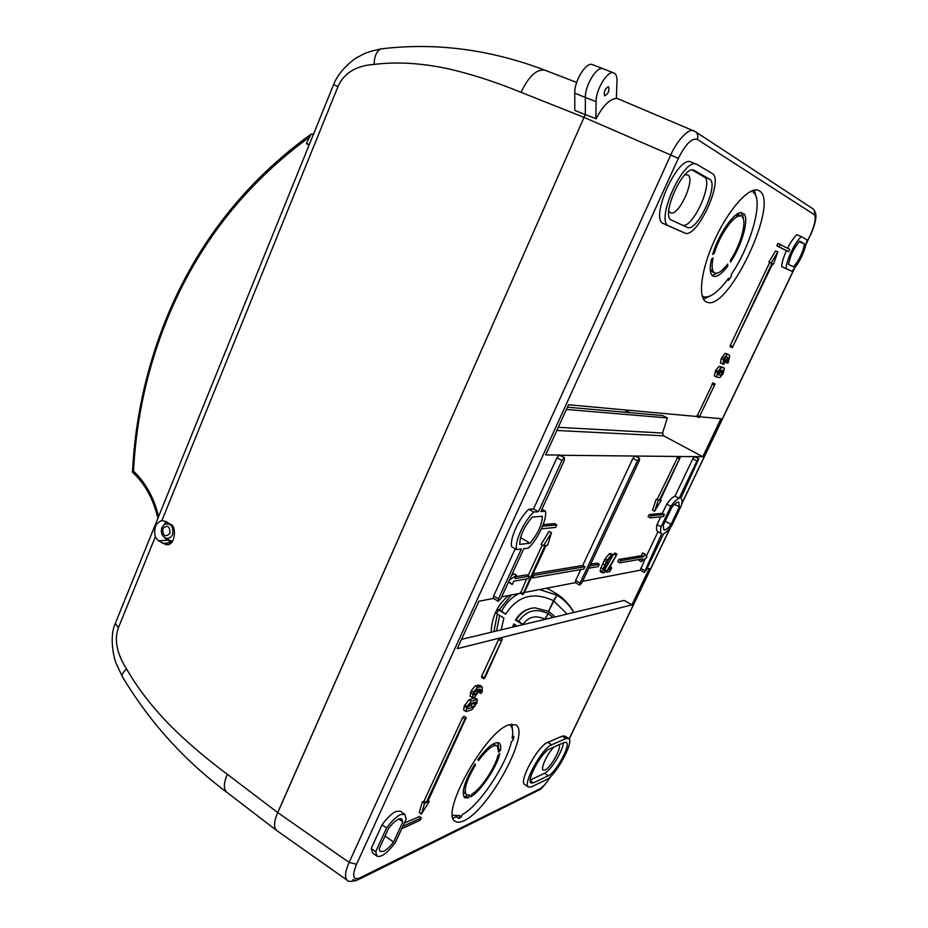 <?xml version="1.0" encoding="UTF-8"?>
<svg xmlns="http://www.w3.org/2000/svg" width="928" height="928" viewBox="0 0 928 928"><rect width="100%" height="100%" fill="white"/><g stroke="black" fill="none" stroke-linecap="round" stroke-linejoin="round"><path stroke-width="1.39" d="M715.105 383.925L699.074 417.577L715.105 383.925M712.982 382.904L696.951 416.51L568.551 404.759L545.676 454.917L559.352 455.068L556.939 457.771L533.507 508.927L528.832 509.252C519.054 517.986 509.344 539.272 511.699 546.72L516.618 549.562L521.362 548.958L498.44 598.92L498.185 601.24L500.958 598.432L523.81 548.645L528.461 548.054C537.973 539.226 547.311 518.961 545.42 511.177L541.917 509.217M661.223 500.238L660.168 500.308L680.166 457.562L659.367 500.366L656.2 499.322L652.5 510.11L654.588 511.235L661.223 500.238L660.411 499.809M678.066 456.495L657.256 499.252L656.2 499.322M429.223 801.34L427.518 802.082L466.216 717.634L464.835 719.061L426.219 802.65L424.502 803.416L422.31 801.896L419.259 812.615L421.428 814.134L429.223 801.34L428.191 800.62M464.058 716.358L462.596 717.599L424.026 801.142L422.31 801.896M502.176 639.404L483.824 678.728L485.17 677.336L502.176 639.404M500.111 638.139L498.696 639.38L481.667 676.268L481.551 677.289L483.824 678.728M679.122 498.29C676.872 499.16 674.122 501.839 670.886 506.328L661.096 526.826C660.26 530.654 660.458 532.95 661.722 533.716L644.264 572.39L646.19 570.175L663.648 533.658C665.933 532.672 668.647 529.969 671.814 525.55L681.43 505.458C682.358 501.48 682.161 499.09 680.862 498.29L698.83 458.792L696.986 460.903L679.122 498.29L675.004 496.12C672.754 496.979 669.993 499.647 666.756 504.124L662.372 513.323L649.206 514.564L648.104 516.722L650.157 517.812M694.736 456.727L692.833 458.78L675.004 496.12M545.42 511.177L540.862 511.514L564.305 460.474L564.375 457.759L561.962 460.462L538.46 511.688L533.507 508.927M639.496 458.328L637.466 460.717L580.023 583.051L579.71 585.139L581.995 582.668L639.288 460.717L639.496 458.328M635.17 456.066L632.908 458.328L582.691 565.477L533.032 573.759M400.618 814.54C396.418 816.536 391.744 821.013 386.57 827.973L382.058 824.76L371.235 848.447L372.58 852.936L377.046 856.173C381.188 857.716 387.336 853.099 395.502 842.346L406.162 819.169L404.828 814.366L400.618 814.54M404.828 814.366L400.362 811.223L396.117 811.374C391.918 813.346 387.22 817.812 382.058 824.76M393.576 842.079L402.868 821.86L401.754 818.995C398.901 817.846 394.504 820.944 388.565 828.31L379.158 848.865L380.167 851.486L383.751 851.278C386.709 849.781 389.98 846.707 393.576 842.079L385.05 836M671.014 524.401L679.4 506.885L678.728 502.245C677.196 501.712 674.853 503.475 671.698 507.546L663.218 525.318L663.845 529.772L664.726 529.911C666.35 529.621 668.45 527.777 671.014 524.401L665.167 521.234M554.016 746.959C547.508 753.142 540.212 768.836 543.205 770.17L544.98 770.054C550.687 767.839 562.008 747.434 559.039 744.755M668.786 210.888L670.376 212.744C678.287 217.488 696.139 178.628 687.718 174.882L684.69 174.928M456.994 816.478L453.061 818.009M456.738 817.034L458.757 818.438L461.019 817.348L462.33 814.552C478.906 806.107 506.05 765.542 511.409 741.739L513.23 739.883L513.938 736.6L512.523 735.695M463.919 820.735C460.218 822.521 457.353 822.742 455.312 821.384C439.234 814.564 485.506 731.218 508.88 724.826L515.701 724.803C531.094 732.088 489.01 809.97 463.919 820.735M759.278 190.785L758.431 190.356C749.441 186.203 728.967 208.812 715.012 239.146C700.93 269.433 697.415 298.306 706.428 301.96L707.043 302.192C728.213 311.785 780.274 201.817 759.278 190.785M604.615 95.758C603.676 91.628 604.952 88.624 608.443 86.722L608.582 86.791C609.51 90.932 608.234 93.937 604.743 95.816L604.615 95.758M596.066 101.72C595.776 89.343 607.956 69.774 613.918 72.964L614.545 73.289C616.25 74.518 617.074 77.07 617.016 80.945L616.354 98.438C609.789 98.925 603.038 105.688 596.112 118.714L585.313 114.62L585.371 97.417C584.988 85.051 597.133 65.563 603.188 68.788C597.133 65.552 584.976 85.063 585.371 97.44L596.066 101.72L595.88 118.946M573.898 612.434C569.282 604.174 563.134 597.736 555.466 593.143L546.998 588.132M710.245 269.132L712.402 271.916L714.92 273.029C718.11 273.946 722.367 270.964 727.691 264.097L727.796 266.069L726.566 265.524M727.796 266.069C721.81 273.888 717.008 277.286 713.4 276.289L713.226 276.219C710.013 274.491 709.41 268.83 711.416 259.248L713.122 257.972C711.382 266.44 711.938 271.44 714.792 272.983M712.147 275.465L718.202 272.797M754.754 189.996L753.524 192.618C763.872 200.077 750.798 246.187 731.241 274.433L731.345 276.347L728.608 280.268L728.503 278.354C718.342 292.018 710.106 298.166 703.807 296.786L702.125 295.881M773.488 264.155L777.85 251.929L775.576 250.966L768.836 262.067L769.706 262.473L730.313 345.425L730.116 346.643L732.32 347.675L772.63 263.761L773.488 264.155L772.618 263.784M722.587 363.973L720.441 362.964L721.218 358.695L725.07 353.394L726.926 353.928M419.352 816.628L404.376 823.078M465.937 711.486L463.675 710.024L464.186 706.104L469.046 699.77L475.078 698.03L477.328 699.48L476.888 703.122L471.981 709.653L466.564 711.498L465.937 711.486L466.981 706.428L471.308 701.232L477.328 699.48M568.586 738.444L564.792 736.043L562.217 736.148L547.764 742.354C538.008 745.602 518.207 781.886 524.738 784.531L528.566 787.072L531.628 786.816L546.372 779.659C556 775.715 574.71 741.02 568.586 738.444L566.022 738.56L551.626 744.836C541.929 748.119 522.093 784.462 528.566 787.072M696.603 164.279C683.484 156.983 654.588 221.896 668.949 225.98L684.632 232.974C696.673 239.83 724.64 179.464 712.101 173.42L697.137 164.546L691.105 162.029C677.869 154.686 649.078 219.495 663.543 223.636L679.412 230.701M472.271 697.578L473.628 692.021L477.572 687.288L482.108 686.79L482.293 691.348L481.446 692.926L480.716 693.436L481.04 690.583L480.228 689.086L474.823 696.951L472.271 697.578L470.009 696.116L471.354 690.571L475.298 685.85L479.846 685.351M716.462 376.977L714.34 375.979L715.697 370.33L718.991 366.456L722.32 367.163M786.399 250.688L788.614 251.639L789.705 249.342L777.931 243.438L776.829 245.781L786.399 250.688C783.557 257.021 781.968 262.334 781.62 266.626L791.932 271.301C799.785 262.334 804.796 251.836 806.989 239.842L801.293 236.605C795.006 242.046 786.387 260.142 786.051 268.54L781.62 266.626M801.293 236.605L796.827 234.726C793.765 237.626 790.679 242.115 787.57 248.228M493.51 598.421L478.929 601.228L457.284 648.672L631.887 604.894L649.333 568.435L646.793 568.922M559.688 455.254L702.774 456.738L720.975 418.714L699.874 416.776M515.249 548.784L493.615 596.031L493.383 598.351L498.185 601.24M604.627 569.966L606.877 566.034M608.084 563.934L612.294 556.603M612.898 555.57L614.939 553.076M602.469 572.843L603.119 568.806L607.26 560.048L611.448 555.025L613.037 555.072L608.258 559.851L606.993 563.957L608.026 563.864L607.863 564.862L605.102 567.008L603.594 570.175L605.555 570.488L604.43 572.646L602.469 572.843L600.335 571.636L600.984 567.6L605.114 558.842L609.302 553.819L610.879 553.703M641.155 561.672L646.967 557.171L644.809 554.028L642.768 552.902L641.445 555.675L618.814 559.445L617.781 561.637L619.881 562.809L642.478 558.9L641.155 561.672L639.125 560.547L639.682 559.387M660.701 516.815L657.001 524.598C656.166 528.426 656.374 530.735 657.65 531.512L661.722 533.716M658.022 531.709L646.317 556.232M645.227 558.517L640.401 570.163M582.656 581.276L640.308 570.175M588.793 568.191L598.2 566.567L599.268 564.294L597.11 563.076L590.695 564.143M661.096 526.826L657.001 524.598M670.886 506.328L666.756 504.124M664.436 514.425L651.305 515.69L650.203 517.859L663.416 516.548L664.436 514.425L662.372 513.323M508.509 581.972L512.198 584.57L513.764 581.16L528.078 578.689L529.25 576.16L526.895 574.792L515.852 576.624M529.25 576.16L514.947 578.585L516.513 575.174L514.124 573.771L511.421 575.638M526.594 578.944L520.538 593.224M549.109 531.35L541.152 544.318L543.518 545.676L545.038 545.49L522.731 594.593L524.03 593.236L546.174 545.339L547.671 545.154L551.487 532.684L549.109 531.35M542.277 544.968L528.171 575.534M501.677 596.855L520.457 593.236M554.515 523.636L543.205 524.587M580.766 569.572L575.638 580.522L575.546 582.633M524.39 592.482L575.418 582.656M584.895 566.73L533.89 575.372L532.73 577.889L583.805 569.05L584.895 566.73L582.691 565.477M538.46 511.688L533.809 512.036L528.832 509.252M530.213 780.077L544.481 773.314C550.664 770.82 563.18 750.532 563.296 742.876M452.551 815.26L460.068 815.631L458.757 818.438M513.938 736.6L512.117 738.456C513.358 731.415 512.604 726.926 509.866 725L509.275 724.687M511.862 724.06L512.534 730.034M463.223 791.259L466.587 794.902C463.269 790.436 466.274 780.425 475.577 764.846L474.962 763.941C464.452 781.446 461.054 792.709 464.754 797.744L468.362 797.906L466.332 796.526L463.884 796.804M500.505 750.311C501.05 746.506 500.563 744.059 499.032 742.992C494.531 741.298 487.49 746.831 477.897 759.614L478.5 760.542C487.026 749.221 493.29 744.326 497.292 745.845L498.638 752.214L500.505 750.311L498.788 749.186M497.86 742.562L498.603 747.933M466.993 795.11L466.332 796.526M492.733 744.175L497.292 745.845M466.587 794.902L469.684 795.087L468.362 797.906M475.577 764.846L474.742 764.289M756.401 197.78L754.476 190.576M703.447 299.141L710.72 295.754M742.145 216.92C747.26 221.154 740.73 244.83 730.475 260.13L730.58 262.114C742.133 245.015 749.546 218.231 743.699 213.602L742.145 216.92M743.316 218.88L742.829 215.447M750.729 191.354L752.028 191.713L750.914 191.261M682.788 225.307C693.297 228.16 714.038 181.378 704.108 176.923L692.149 170.021M461.529 639.357L624.138 600.404L631.887 604.894M347.246 880.254L347.176 880.208C344.485 877.366 345.146 871.438 349.148 862.437L670.747 154.999L584.037 117.369L585.313 114.62L584.037 117.369L521.072 92.336C495.912 82.035 471.668 74.194 448.34 68.8C421.486 63.046 396.732 61.584 374.088 64.426C362.245 65.169 345.552 69.275 338.001 86.571L161.924 520.504L166.344 521.71L170.184 524.227C176.738 524.645 175.995 546.522 166.019 544.655L158.56 540.862L155.243 536.964L118.413 627.722C112.717 643.034 120.13 658.892 126.579 669.007C138.11 689.028 153.271 708.458 172.04 727.32C188.558 743.514 207.002 759.185 227.348 774.346L277.716 812.58L584.037 117.369L276.73 814.97M352.93 879.674L356.526 880.533C350.448 881.704 347.327 881.588 347.176 880.208L276.625 830.467C273.528 827.358 273.899 821.396 277.716 812.58L349.148 862.437L356.561 864.27C351.967 875.742 352.93 880.336 359.472 878.062L539.771 788.893C542.799 787.28 546.511 783.046 550.896 776.191M545.084 619.347L549.156 611.714L544.864 619.208C535.955 614.881 528.6 616.633 522.824 624.486L518.717 621.261L515.469 620.078L522.824 624.486M567.124 614.058L553.506 600.706L548.541 611.343L556.893 595.15L553.506 600.706C533.438 591.38 517.488 595.88 505.656 614.185L499.334 609.638L498.417 609.847L505.656 614.185M573.794 612.468C569.479 605.068 563.841 599.302 556.893 595.15L539.528 589.57M555.199 616.911L548.541 611.343L534.911 607.828C526.454 608.455 519.97 612.538 515.469 620.078M553.065 617.433L548.239 613.663C536.117 607.863 526.28 610.404 518.717 621.261M558.262 427.321L662.569 433.04L667.336 417.936L662.592 415.535L567.437 407.206M662.569 433.04L663.648 435.812L556.812 430.488M702.774 456.738L663.648 435.812M628.824 410.28L627.792 412.496M806.49 243.113L810.19 235.376C815.051 224.472 816.385 217.546 814.216 214.6L697.218 139.339C691.789 137.854 685.479 144.223 678.298 158.456L670.747 154.999C676.895 140.546 689.295 127.53 693.889 130.86L693.935 130.883M566.405 409.48L667.336 417.936M728.608 280.268L727.459 279.757M470.6 796.885C480.426 791.642 496.376 767.908 499.821 753.606L497.953 755.508C494.81 768.303 480.681 789.299 471.923 794.066L470.6 796.885M752.562 190.565L752.028 191.713M714.374 253.182L712.669 254.458C718.458 233.763 735.312 210.099 742.168 212.767L740.614 216.096C734.431 213.985 719.606 234.819 714.374 253.182L713.214 252.683M739.106 213.104L738.178 215.076L740.614 216.096M738.178 215.076L735.127 215.563M671.617 220.18L687.288 227.372C697.032 232.916 719.699 183.86 709.468 179.139L694.04 170.253C683.449 164.349 660.063 216.688 671.617 220.18M564.143 742.504L549.712 748.861C541.836 751.587 525.84 780.912 531.071 783.035L533.519 782.838L548.239 775.762C556.011 772.63 571.207 744.465 566.231 742.388L564.143 742.504M529.981 543.182C537.88 533.855 542.01 524.877 542.358 516.246L532.243 517.082C524.123 526.617 519.947 535.734 519.715 544.411L529.981 543.182L520.562 537.579M679.4 506.885L674.47 504.333M402.868 821.86L398.762 819.053M804.576 243.913L799.6 241.152C793.95 247.938 790.25 255.687 788.487 264.422L793.591 266.881C799.112 260.211 802.778 252.555 804.576 243.913L799.089 241.709M533.809 512.036C524.042 520.817 514.309 542.138 516.618 549.562M786.051 268.54L791.932 271.301M386.57 827.973L375.712 851.695L377.046 856.173M375.712 851.695L371.235 848.447M612.851 554.805L610.717 553.61M611.448 555.025L609.302 553.819M607.26 560.048L605.114 558.842M606.413 561.834L604.267 560.628M605.439 565.245L603.293 564.038M603.119 568.806L600.984 567.6M602.168 571.799L600.033 570.581M605.439 570.476L603.745 569.514M610.09 569.63L611.529 567.623L611.424 568.678L609.592 571.683L606.541 572.193L606.657 571.358L617.004 554.178L608.339 569.954L610.09 569.63L608.907 568.957M616.888 554.167L614.765 552.984M615.983 555.083L613.86 553.888M606.831 571.01L604.708 569.804M606.657 571.358L605.624 570.778M611.529 567.623L610.125 566.834M611.007 568.006L609.835 567.344M610.427 568.91L609.302 568.272M508.764 581.427L512.198 584.57M516.513 575.174L509.356 580.139M599.268 564.294L589.883 565.883M532.73 577.889L531.466 577.146M533.89 575.372L532.626 574.641M644.809 554.028L643.487 556.8L620.913 560.628L618.814 559.445M643.487 556.8L641.445 555.675M620.913 560.628L619.881 562.809M479.231 689.052L475.565 690.525L473.767 694.956L476.064 694.318L479.231 689.052M481.04 690.583L479.88 689.84M480.704 692.798L479.01 691.72M480.658 693.32L478.813 692.149M479.973 686.546L477.711 685.108M477.572 687.288L475.298 685.85M473.628 692.021L471.354 690.571M472.746 693.924L470.473 692.474M477.7 692.369L475.67 690.409M476.064 694.318L474.162 693.1M474.521 692.323L475.438 690.931M467.758 708.876L473.21 707.043L475.171 704.665L475.855 702.078L470.067 703.876L467.306 708.574M476.69 699.468L474.44 698.018M471.308 701.232L469.046 699.77M466.981 706.428L464.719 704.967M466.459 707.565L464.186 706.104M467.932 706.602L470.96 705.593L473.083 702.879M473.21 707.043L470.96 705.593M475.171 704.665L472.932 703.215M475.704 703.517L474.162 702.519M541.453 528.832L555.524 527.417L556.812 524.888L542.567 526.234M401.778 828.704L420.129 820.282L421.44 817.928L402.88 826.303M551.487 532.684L543.518 545.676M426.219 802.65L424.026 801.142M424.502 803.416L421.428 814.134M728.329 358.069L723.875 364.275L722.645 364.008L724.269 357.964L727.274 354.426L728.909 354.832L729.721 356.085L728.132 362.883L728.202 357.999M727.772 357.292L725.568 357.176L723.84 361.56L725.058 361.827L727.772 357.292M728.399 359.96L727.471 359.53M727.772 362.372L726.38 361.711M727.714 363.196L725.974 362.361M728.666 354.751L726.462 353.719M727.274 354.426L725.07 353.394M724.269 357.964L722.054 356.92M723.422 359.739L721.218 358.695M726.299 360.377L724.339 359.449M725.058 361.827L723.712 361.189M719.815 377.626L716.532 377.023L717.889 371.386L721.184 367.5L724.432 368.161L723.19 373.52L719.815 377.626M717.796 374.61L720.986 375.19L723.248 370.585L720.012 369.947L717.704 374.564M724.339 368.126L722.146 367.082M721.184 367.5L718.991 366.456M717.889 371.386L715.697 370.33M717.39 372.441L715.186 371.386M717.634 373.938L718.806 374.146L721.184 370.179M720.986 375.19L718.806 374.146M722.483 373.404L720.302 372.36M722.993 372.337L720.812 371.293M788.614 251.639L776.829 245.781M777.931 243.438L780.216 244.4L779.102 246.755M777.85 251.929L771.098 263.042L771.968 263.448L769.706 262.473M771.098 263.042L768.836 262.067M771.968 263.448L732.32 347.675M659.367 500.366L657.256 499.252M658.3 500.447L654.588 511.235M313.502 134.166L311.089 134.142L306.402 143.55L309.036 145.186M166.518 521.826L164.43 524.378C171.019 522.905 173.733 526.292 172.596 534.551C170.392 538.565 167.539 539.435 164.059 537.173L163.583 536.732M166.263 539.168L172.562 541.36M309.279 144.571L306.402 143.55M308.908 137.518C244.563 184.707 197.258 245.41 167.017 319.615C147.448 367.998 136.265 418.493 133.493 471.099L132.518 472.224C144.93 483.685 153.398 499.032 157.911 518.276M508.811 595.474C497.64 604.534 491.759 616.795 491.156 632.258M625.379 412.276L626.423 410.06M171.228 542.799L164.813 537.857M163.873 524.819L166.344 521.71M497.338 614.069L493.916 631.597M546.244 588.271L548.274 588.886M511.456 594.976L499.334 609.638M501.166 629.868L503.892 618.013L496.666 613.675L498.417 609.847M499.647 615.461L496.515 630.982M519.088 593.502C511.583 597.388 505.772 603.235 501.654 611.03M514.367 624.324L513.625 626.876M517.186 626.017L513.694 623.918L512.732 627.096M531.164 608.304C524.772 610.044 519.842 613.895 516.374 619.858M626.806 412.403L627.838 410.188M585.313 114.596L574.826 110.432L574.757 93.16C574.27 80.806 586.403 61.376 592.528 64.635L613.918 72.964M161.924 520.504C155.788 522.696 153.561 528.183 155.243 536.964M714.2 385.004L712.02 383.948M679.192 458.652L677.069 457.55M464.835 719.061L462.596 717.599M501.004 640.796L498.696 639.38M696.986 460.903L692.833 458.78M561.962 460.462L556.939 457.771M637.466 460.717L632.908 458.328M678.298 158.456L356.561 864.27M569.119 738.978L670.329 527.556M681.813 503.544L794.124 268.923M580.023 583.051L575.638 580.522M806.351 243.716L810.19 235.376M814.216 214.6C815.213 212.013 814.633 209.983 812.476 208.498L695.652 131.857M697.218 139.339C698.471 135.952 697.752 133.33 695.049 131.463L616.598 98.182M358.266 879.674L537.312 790.911L539.771 788.893M356.526 880.533L359.472 878.062M668.949 225.98L663.543 223.636M694.434 170.439L693.622 170.114M709.468 179.139L704.108 176.923M566.022 738.56L562.217 736.148M551.626 744.836L547.764 742.354M548.239 775.762L544.481 773.314M533.519 782.838L530.19 780.657M498.44 598.92L493.615 596.031M644.612 570.488L640.587 568.238M480.982 691.557L479.521 690.629M556.707 524.865L554.329 523.531M421.219 817.939L419.05 816.42M522.87 593.468L520.527 592.087M483.952 677.707L481.667 676.268M728.167 361.062L727.007 360.516M651.305 515.69L649.206 514.564M732.517 346.457L730.313 345.425M699.26 416.428L697.102 415.361M170.694 542.462L171.541 542.509M162.794 528.624C162.771 535.955 165.161 537.567 169.952 533.461C169.975 526.118 167.585 524.506 162.794 528.624M162.029 527.417L166.669 521.93M133.493 471.099C145.65 482.676 154.013 497.837 158.595 516.594M521.072 92.336C528.635 76.363 536.546 68.974 544.806 70.145C489.868 49.335 435.232 42.259 380.874 48.929L382.359 48.732M374.088 64.426C374.39 56.098 376.652 50.936 380.874 48.929C363.44 52.664 363.022 54.613 357.442 57.35C356.108 57.455 339.312 69.368 333.57 84.634L115.664 622.549M338.001 86.571L333.57 84.634M118.413 627.722L115.292 623.488C109.434 635.842 113.112 656.572 116.568 664.436L122.403 676.709M126.579 669.007C123.296 672.011 121.812 674.424 122.125 676.234C149.327 721.764 184.15 760.403 226.618 792.129L276.382 830.27M227.348 774.346C223.683 782.791 223.439 788.719 226.618 792.129M574.757 93.16L585.371 97.44M162.377 543.402L171.1 542.718M158.56 540.862L167.249 540.212M702.183 296.078L703.262 296.577M810.306 235.457C813.16 229.297 814.958 223.81 815.689 219.02C816.408 215.052 815.561 211.7 813.148 208.962M569.189 739.117L670.724 527.034M681.732 504.032L794.507 268.459M551.22 775.866C545.165 784.775 541.012 789.554 538.774 790.192M639.624 458.351L635.077 455.984M579.71 585.139L575.337 582.61M564.572 457.806L559.538 455.114M698.83 458.792L694.666 456.669M644.264 572.39L640.25 570.14M610.821 553.622L612.956 554.816M603.768 569.479L605.555 570.488M614.87 552.995L617.004 554.178M605.358 571.532L606.541 572.193M610.148 566.811L611.622 567.634M478.79 692.207L480.716 693.436M479.637 685.189L481.899 686.627M556.812 524.888L554.434 523.554M421.44 817.928L419.27 816.408M522.731 594.593L520.399 593.201M502.326 639.415L500.03 638.012M466.216 717.634L463.965 716.172M726.705 353.8L728.909 354.832M720.441 362.964L722.645 364.008M722.251 367.117L724.432 368.161M714.34 375.979L716.532 377.023M650.203 517.859L648.104 516.722M680.166 457.562L678.032 456.46M715.128 383.937L712.948 382.893M699.074 417.577L696.916 416.498M166.738 539.597L164.059 537.173C161.391 534.54 160.683 531.35 161.936 527.626L164.442 524.378M132.472 471.992C135.175 418.83 146.404 367.801 166.17 318.896C196.922 243.38 245.236 181.795 311.089 134.142M576.671 82.441L544.806 70.145M166.019 544.655L167.887 544.504"/></g></svg>
